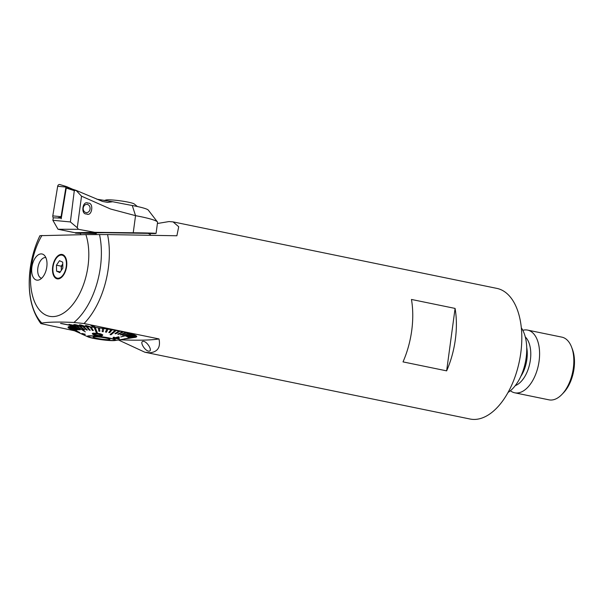<?xml version="1.0" encoding="UTF-8"?>
<svg xmlns="http://www.w3.org/2000/svg" width="604" height="604" viewBox="0 0 604 604"><rect width="100%" height="100%" fill="white"/><g stroke="black" fill="none" stroke-linecap="round" stroke-linejoin="round"><path stroke-width="0.91" d="M66.614 266.523A12.435 6.848 -78.4 0 0 64.515 255.915A12.435 6.848 -78.4 0 0 52.684 266.787A12.435 6.848 -78.4 0 0 59.887 278.444A12.435 6.848 -78.4 0 0 66.614 266.523M149.052 351.166C153.008 351.151 147.119 341.237 143.208 341.32C139.116 341.411 145.035 351.309 149.052 351.166L149.369 351.128M74.481 326.13L61.381 323.442L73.582 326.145A34.67 3.564 7.7 0 1 74.02 326.137A34.67 3.564 7.7 0 1 74.481 326.13L74.488 326.077A34.67 3.564 7.7 0 1 76.481 326.077M77.81 326.16L68.992 324.348L76.723 326.137A34.67 3.564 7.7 0 1 77.81 326.16L77.818 326.107A34.67 3.564 7.7 0 1 80.211 326.198M82.62 326.432L86.508 329.995L87.376 330.048L83.488 326.485A34.269 3.526 -172.3 0 0 82.62 326.432L82.627 326.371A34.269 3.526 7.7 0 0 81.699 326.319L75.138 324.575L80.453 326.258A34.67 3.564 7.7 0 1 81.699 326.319L81.706 326.266A34.67 3.564 7.7 0 1 84.462 326.439M86.236 326.673L89.332 330.192L90.268 330.267L87.172 326.749A34.269 3.526 -172.3 0 0 86.236 326.673L86.244 326.621A34.269 3.526 7.7 0 0 86.055 326.605L80.815 324.952L79.434 324.846L84.673 326.507A34.67 3.564 7.7 0 1 86.055 326.613L86.062 326.56A34.67 3.564 7.7 0 1 89.135 326.817M90.781 327.021L85.504 325.345L89.301 326.885A34.67 3.564 7.7 0 1 90.781 327.021L90.789 326.968A34.67 3.564 7.7 0 1 94.118 327.308M95.772 327.549L92.367 325.473L90.811 325.299L94.224 327.376A34.67 3.564 7.7 0 1 95.772 327.549L95.779 327.496A34.67 3.564 7.7 0 1 136.746 336.556A34.67 3.564 7.7 0 1 133.257 337.613M119.547 339.78A138.694 14.254 -172.3 0 0 158.988 338.935L84.039 323.54A66.682 36.701 -78.4 0 0 107.565 234.571L176.881 235.764L178.716 226.749L173.084 221.887L168.992 221.562L157.41 223.495M522.8 330.282A32.004 17.614 101.6 0 1 525.442 329.905A32.004 17.614 101.6 0 1 527.617 330.101L561.863 337.138A32.004 17.614 101.6 0 1 571.641 347.255A32.004 17.614 101.6 0 1 561.962 394.397A32.004 17.614 101.6 0 1 551.158 400.037A32.004 17.614 101.6 0 1 548.983 399.84L514.736 392.804A32.004 17.614 101.6 0 1 510.388 390.735M527.617 330.101A32.004 17.614 101.6 0 1 538.798 363.057A32.004 17.614 101.6 0 1 516.911 393A32.004 17.614 101.6 0 1 514.736 392.804M41.97 235.439A50.676 27.897 -78.4 0 0 31.272 267.195A50.676 27.897 -78.4 0 0 52.895 316.609A50.676 27.897 -78.4 0 0 88.018 266.115A50.676 27.897 -78.4 0 0 85.881 234.601L39.917 235.681C35.055 245.851 31.816 256.806 30.2 268.538C27.286 291.468 30.842 309.814 40.861 323.585L41.842 323.072C48.199 321.985 58.898 321.781 73.93 322.461L84.039 323.54M107.565 234.571L85.881 234.601M37.561 280.188A13.333 7.339 -78.4 0 0 46.682 267.715A13.333 7.339 -78.4 0 0 42.023 253.982A13.333 7.339 -78.4 0 0 41.117 253.899A13.333 7.339 -78.4 0 0 31.997 266.372A13.333 7.339 -78.4 0 0 36.655 280.105A13.333 7.339 -78.4 0 0 37.561 280.188M173.227 221.917L496.858 288.387A66.682 36.701 101.6 0 1 520.157 357.047A66.682 36.701 101.6 0 1 474.555 419.433A66.682 36.701 101.6 0 1 470.033 419.017L144.877 352.23L150.003 352.766C157.727 351.883 160.724 347.27 158.988 338.935M118.376 339.946L144.877 352.23M40.861 323.585L74.549 330.788M95.779 327.496L92.374 325.42L90.811 325.299M71.106 329.21A34.67 3.564 7.7 0 1 68.025 327.262A34.67 3.564 7.7 0 1 73.356 326.1M74.488 326.077L60.491 323.457M77.818 326.107L68.992 324.348M81.706 326.266L73.892 324.514M86.062 326.56L79.434 324.846M90.789 326.968L85.504 325.345M403.019 361.894A66.682 36.701 -78.4 0 0 411.46 299.456L455.084 308.418A66.682 36.701 101.6 0 1 446.643 370.856L403.019 361.894M521.327 327.806A37.342 20.551 101.6 0 1 525.389 362.317A37.342 20.551 101.6 0 1 508.055 392.434M571.641 347.255L572.471 349.467A29.339 16.149 101.6 0 1 563.6 392.683L561.962 394.397M455.084 308.418L446.643 370.856M147.474 233.152A34.67 3.564 7.7 0 1 150.328 234.684A34.67 3.564 7.7 0 1 150.464 235.069L150.434 235.296M91.823 335.998A13.205 1.359 7.7 0 1 106.312 337.583A13.205 1.359 7.7 0 1 114.617 339.984A13.205 1.359 7.7 0 1 111.242 340.437A13.205 1.359 7.7 0 1 96.746 338.852A13.205 1.359 7.7 0 1 88.448 336.451A13.205 1.359 7.7 0 1 91.823 335.998M107.806 339.652A8.532 0.876 7.7 0 1 98.203 338.587A8.532 0.876 7.7 0 1 93.099 337.024A8.532 0.876 7.7 0 1 95.251 336.783A8.532 0.876 7.7 0 1 104.386 337.764A8.532 0.876 7.7 0 1 109.981 339.305A8.532 0.876 7.7 0 1 107.806 339.652M101.593 334.91C101.079 335.522 99.856 335.673 97.908 335.363L93.537 334.02L97.901 335.416C99.849 335.726 101.072 335.575 101.585 334.963L97.244 333.937C95.304 333.559 94.065 333.612 93.529 334.072L93.514 333.959M92.359 333.846L92.993 333.197L97.108 333.453C99.683 333.544 101.578 334.057 102.786 335.001C102.393 335.975 100.83 336.277 98.097 335.907L98.029 335.899C95.424 335.681 93.529 335.001 92.359 333.846L92.321 333.551M96.3 332.676L97.342 332.736L95.206 327.527A34.269 3.526 -172.3 0 0 94.692 327.474A34.269 3.526 -172.3 0 0 94.171 327.413L96.3 332.676M95.772 327.534A34.269 3.526 7.7 0 1 98.377 327.844L98.807 331.135L99.856 331.264L99.426 327.972A34.269 3.526 7.7 0 1 102.635 328.387L102.136 331.566L102.635 328.387M99.856 331.264L99.418 328.025A34.269 3.526 -172.3 0 0 98.369 327.897M102.136 331.566L103.193 331.709L103.684 328.584A34.269 3.526 -172.3 0 0 102.627 328.44M103.684 328.584L103.692 328.531A34.269 3.526 7.7 0 1 106.893 328.984L105.466 332.034L106.893 328.984M105.466 332.034L106.515 332.185L107.927 329.195A34.269 3.526 -172.3 0 0 106.885 329.044M107.927 329.195L107.935 329.142A34.269 3.526 7.7 0 1 111.076 329.633L108.743 332.532L111.076 329.633M108.743 332.532L109.762 332.698L112.087 329.852A34.269 3.526 -172.3 0 0 111.068 329.686M112.087 329.852L112.095 329.799A34.269 3.526 7.7 0 1 115.122 330.312L110.087 334.608L111.06 334.782L116.089 330.547A34.269 3.526 -172.3 0 0 115.606 330.456A34.269 3.526 -172.3 0 0 115.115 330.373M116.089 330.547L116.096 330.486A34.269 3.526 7.7 0 1 118.965 331.022L114.926 333.619L118.965 331.022M114.926 333.619L115.847 333.801L119.879 331.256A34.269 3.526 -172.3 0 0 118.958 331.075M119.879 331.256L119.886 331.203A34.269 3.526 7.7 0 1 122.552 331.747L117.742 334.186L122.552 331.747M117.742 334.186L118.58 334.367L123.39 331.981A34.269 3.526 -172.3 0 0 122.544 331.8M123.39 331.981L123.397 331.921A34.269 3.526 7.7 0 1 125.821 332.472L120.309 334.752L125.821 332.472M120.309 334.752L121.057 334.933L126.568 332.706A34.269 3.526 -172.3 0 0 125.813 332.525M126.568 332.706L126.576 332.645A34.269 3.526 7.7 0 1 128.72 333.182L122.582 335.311L128.72 333.182M122.582 335.311L129.362 333.416A34.269 3.526 -172.3 0 0 128.712 333.242M129.362 333.416L129.369 333.355A34.269 3.526 7.7 0 1 131.196 333.876L120.732 336.957L131.74 334.103A34.269 3.526 -172.3 0 0 131.468 334.02A34.269 3.526 -172.3 0 0 131.189 333.937M131.74 334.103L131.748 334.05A34.269 3.526 7.7 0 1 133.227 334.541L126.13 336.375L133.227 334.541M126.13 336.375L133.643 334.759A34.269 3.526 -172.3 0 0 133.22 334.601M133.643 334.759L133.65 334.699A34.269 3.526 7.7 0 1 134.768 335.167L127.353 336.866L134.768 335.167M127.353 336.866L135.062 335.363A34.269 3.526 -172.3 0 0 134.76 335.22M135.062 335.363L135.07 335.311A34.269 3.526 7.7 0 1 135.794 335.733L128.169 337.311L135.794 335.733M128.169 337.311L135.96 335.922A34.269 3.526 -172.3 0 0 135.787 335.794M135.96 335.922L135.968 335.869A34.269 3.526 7.7 0 1 136.3 336.247L128.577 337.712L136.3 336.247M128.577 337.712L136.33 336.42A34.269 3.526 -172.3 0 0 136.293 336.3M136.33 336.42L136.338 336.36A34.269 3.526 7.7 0 1 136.345 336.496A34.269 3.526 7.7 0 1 136.27 336.692L124.084 338.912L136.27 336.692M124.084 338.912L136.172 336.843A34.269 3.526 -172.3 0 0 136.217 336.79A34.269 3.526 -172.3 0 0 136.262 336.745M136.089 336.858A34.269 3.526 7.7 0 1 135.704 337.055L128.139 338.353L135.704 337.055M134.254 337.455A34.269 3.526 -172.3 0 0 134.398 337.432A34.269 3.526 -172.3 0 0 134.601 337.394L126.961 338.58L135.47 337.191A34.269 3.526 -172.3 0 0 135.696 337.108M104.522 339.961A13.333 1.374 7.7 0 1 88.312 336.428A13.333 1.374 7.7 0 1 98.543 336.473A13.333 1.374 7.7 0 1 114.745 340.007A13.333 1.374 7.7 0 1 104.522 339.961M85.338 331.906L77.063 326.205A34.269 3.526 -172.3 0 0 76.708 326.198A34.269 3.526 -172.3 0 0 76.368 326.198L85.338 331.906L77.07 326.152A34.269 3.526 7.7 0 1 79.32 326.213L83.926 329.875L84.726 329.852L80.105 326.243A34.269 3.526 7.7 0 1 81.162 326.296M79.668 332.464L68.584 327.081A34.269 3.526 -172.3 0 0 68.539 327.134A34.269 3.526 -172.3 0 0 68.494 327.179L79.668 332.464L68.592 327.028A34.269 3.526 7.7 0 1 69.067 326.756L76.195 330.237L69.286 326.681A34.269 3.526 7.7 0 1 70.162 326.477L77.161 330.033L70.509 326.417A34.269 3.526 7.7 0 1 71.755 326.273L78.52 329.897L72.231 326.236A34.269 3.526 7.7 0 1 73.839 326.16L79.668 329.837L80.264 329.769L74.428 326.152A34.269 3.526 7.7 0 1 76.376 326.145L76.368 326.198M113.967 337.198L115.243 337.779L118.505 336.851L119.109 337.077L119.222 338.919L119.116 337.024L118.512 336.798L115.251 337.727L113.975 337.145L113.046 337.455L113.975 337.145M114.322 337.991L113.303 338.331L114.315 338.044L113.046 337.455M98.301 336.33A14.405 1.48 7.7 0 1 112.178 338.648A14.405 1.48 7.7 0 1 114.987 340.513A14.405 1.48 7.7 0 1 104.764 340.105A14.405 1.48 7.7 0 1 87.95 336.858A14.405 1.48 7.7 0 1 98.301 336.33M125.594 338.769L126.953 338.633M130.57 337.991L134.609 337.342M120.732 336.957L131.196 333.876M110.087 334.608L115.122 330.312M102.793 334.948L102.793 334.948C101.563 334.004 99.668 333.483 97.116 333.4L92.993 333.144L92.367 333.793M91.098 327.104A34.269 3.526 -172.3 0 0 90.109 327.006L92.352 330.448L93.341 330.539L91.106 327.043A34.269 3.526 7.7 0 1 94.179 327.36L94.171 327.413M91.106 327.043L93.341 330.539M87.172 326.749L87.18 326.696A34.269 3.526 7.7 0 1 89.279 326.877M87.18 326.696L90.268 330.267M83.488 326.485L83.495 326.424A34.269 3.526 7.7 0 1 84.658 326.507M83.495 326.424L87.376 330.048M68.418 327.504A34.269 3.526 -172.3 0 0 68.463 327.625L75.53 330.954L68.426 327.451A34.269 3.526 7.7 0 1 68.418 327.315A34.269 3.526 7.7 0 1 68.501 327.126L68.494 327.179M68.426 327.451L75.53 330.954M68.788 328.002A34.269 3.526 -172.3 0 0 68.962 328.131L75.938 331.354L68.796 327.949A34.269 3.526 7.7 0 1 68.516 327.647M68.796 327.949L75.938 331.354M69.694 328.561A34.269 3.526 -172.3 0 0 69.996 328.704L76.761 331.8L69.702 328.501A34.269 3.526 7.7 0 1 69.309 328.289M69.702 328.501L76.761 331.8M84.054 334.125L83.36 334.775L84.047 334.178L81.948 333.438L85.247 334.261L84.341 335.235L76.768 331.747M85.247 334.261L81.948 333.438M77.976 332.291L77.554 332.102M77.554 332.132L76.768 331.77M76.195 330.237L69.286 326.681M80.257 329.829L74.428 326.152M74.42 326.205A34.269 3.526 -172.3 0 0 73.831 326.22M78.52 329.897L72.231 326.236M72.223 326.296A34.269 3.526 -172.3 0 0 71.748 326.326M77.161 330.033L70.509 326.417M84.719 329.905L80.105 326.243M80.098 326.296A34.269 3.526 -172.3 0 0 79.313 326.266M97.335 332.789L95.206 327.527M119.222 338.919L113.303 338.331M118.301 338.701L118.203 337.334L115.847 338.013L118.301 338.701M118.308 338.648L115.855 337.961M118.86 339.916L116.247 340.316M61.336 270.35L61.23 266.183L62.756 263.948A5.451 3.005 -78.4 0 0 61.306 269.158A5.451 3.005 -78.4 0 0 61.412 270.237M63.382 274.82A12.005 6.606 -78.4 0 0 64.379 256.3A12.005 6.606 -78.4 0 0 55.983 258.504A12.005 6.606 -78.4 0 0 53.084 272.789A12.005 6.606 -78.4 0 0 59.917 278.044A12.005 6.606 -78.4 0 0 63.382 274.82M62.71 262.159L62.861 268.116L59.804 272.608L56.587 271.151L56.436 265.201L59.494 260.702L62.71 262.159M60.279 271.913L56.587 271.151M61.23 266.183L56.436 265.201M45.866 257.629A10.532 5.798 -78.4 0 0 45.149 257.561A10.532 5.798 -78.4 0 0 37.946 267.421A10.532 5.798 -78.4 0 0 41.631 278.27M81.532 196.187L77.267 227.716L78.339 229.286L94.7 232.329L133.235 232.767L135.545 215.658L132.268 205.503A29.339 3.012 7.7 0 1 135.764 206.183A29.339 3.012 7.7 0 1 148.297 210.101L157.41 221.925A40.007 4.115 7.7 0 0 140.317 216.587A40.007 4.115 7.7 0 0 135.545 215.658L110.524 208.999L81.532 196.187L76.036 190.343L74.292 190.668L66.251 188.033L61.291 218.104L53.28 217.817L52.873 220.294L70.389 221.94L74.292 190.668M96.791 199.192L112.759 201.744L107.633 202.385L102.567 201.464L76.036 190.343L67.24 187.466L66.251 188.033L67.24 187.466M157.41 221.925A40.007 4.115 7.7 0 1 157.561 222.378L156.074 233.408L154.835 233.559C158.346 233.295 152.782 233.053 138.12 232.827L133.235 232.767M88.048 203.148C94.118 202.363 92.14 216.995 86.583 213.944C80.513 214.737 82.491 200.105 88.048 203.148L87.52 203.08M87.112 214.012L86.583 213.944M96.308 233.627L80.755 233.114L105.036 232.699L149.339 233.401M80.71 233.423L75.515 233.152L75.575 232.721M78.339 229.286L58.014 229.256L74.828 232.706L83.133 232.865L75.515 233.152M132.268 205.503A213.371 21.933 7.7 0 1 112.759 201.744M58.014 229.256L52.873 220.294M148.984 233.219L149.611 233.393A33.605 3.458 -172.3 0 0 149.618 233.257M149.407 233.484L154.835 233.559M94.7 232.329L74.828 232.706M77.267 227.716L70.389 221.94M61.178 218.822L66.251 188.033M61.419 217.327L61.374 217.304A0.574 0.476 -85.8 0 1 61.08 216.67L65.957 187.059A0.574 0.476 -85.8 0 1 66.606 186.613L72.684 189.248M53.295 217.81A2.137 1.774 -85.8 0 1 52.79 215.892L57.674 186.281A2.137 1.774 -85.8 0 1 60.06 184.628L66.516 186.591M84.877 212.095A4.137 3.443 -85.8 0 1 83.699 206.47A4.137 3.443 -85.8 0 1 88.426 204.899A4.137 3.443 -85.8 0 1 89.603 210.532A4.137 3.443 -85.8 0 1 84.877 212.095M104.281 200.543L105.836 200.03A14.67 1.51 7.7 0 1 128.524 202.219A14.67 1.51 7.7 0 1 134.08 203.85L137.372 206.523M526.718 347.481A25.074 13.801 101.6 0 1 520.761 376.473M525.276 336.904A26.319 14.488 101.6 0 1 529.829 363.231A26.319 14.488 101.6 0 1 515.272 385.631M39.97 235.673A62.68 34.504 -78.4 0 0 30.223 268.493A62.68 34.504 -78.4 0 0 41.842 323.072M73.93 322.461A62.68 34.504 -78.4 0 0 100.407 267.149A62.68 34.504 -78.4 0 0 99.501 234.533M63.277 274.654A11.763 6.478 -78.4 0 0 65.36 258.255A11.763 6.478 -78.4 0 0 56.021 258.663A11.763 6.478 -78.4 0 0 53.93 275.062A11.763 6.478 -78.4 0 0 63.277 274.654M65.957 187.059L57.674 186.281M61.08 216.67L52.79 215.892M61.374 217.304L58.188 217.712M80.536 234.699L80.777 232.948M149.211 233.227L150.328 234.684M136.345 336.496L136.421 335.967M114.987 340.513L127.104 338.557M87.95 336.858L84.401 335.235M127.097 338.61L134.398 337.432M68.418 327.315L68.494 326.779M65.693 257.772L64.379 256.3M61.699 277.198L59.917 278.044M66.561 186.598L59.902 184.567"/></g></svg>
